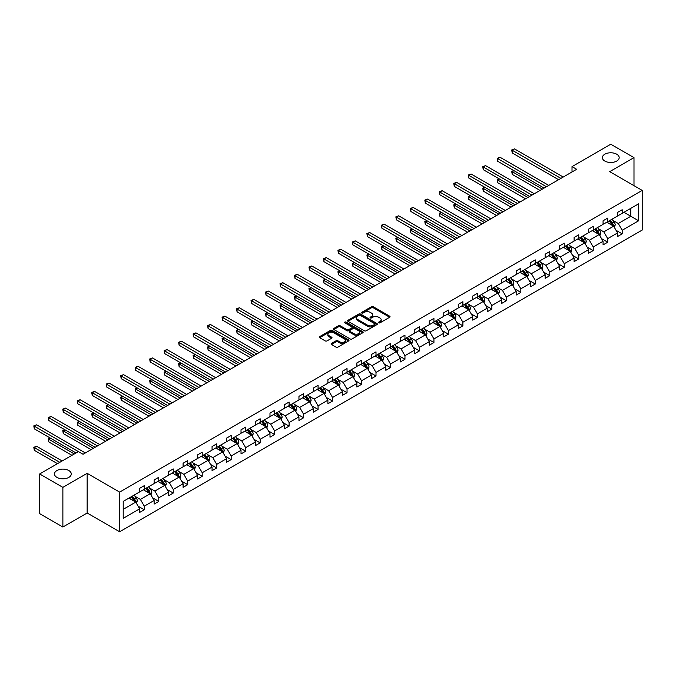 <?xml version="1.0" encoding="UTF-8"?>
<svg xmlns="http://www.w3.org/2000/svg" width="676" height="676" viewBox="0 0 676 676"><rect width="100%" height="100%" fill="white"/><g stroke="black" fill="none" stroke-linecap="round" stroke-linejoin="round"><path stroke-width="1.01" d="M68.817 470.53A8.399 4.85 0 0 0 59.657 469.482A8.399 4.85 0 0 0 54.477 473.96A8.399 4.85 0 0 0 56.936 477.391A8.399 4.85 0 0 0 66.087 478.439A8.399 4.85 0 0 0 71.276 473.96A8.399 4.85 0 0 0 68.817 470.53M616.715 154.204A8.399 4.85 0 0 0 607.563 153.148A8.399 4.85 0 0 0 602.375 157.635A8.399 4.85 0 0 0 604.834 161.065A8.399 4.85 0 0 0 613.994 162.113A8.399 4.85 0 0 0 619.182 157.635A8.399 4.85 0 0 0 616.715 154.204M378.721 322.832A0.904 0.524 0 0 0 379.996 322.832L389.68 317.247A1.293 0.744 0 0 0 390.052 316.714A1.293 0.744 0 0 0 389.68 316.191L373.279 306.727A1.293 0.744 0 0 0 371.454 306.727L361.77 312.312A0.904 0.524 0 0 0 363.046 313.047L364.296 312.329A4.124 2.383 0 0 1 370.135 312.329L371.496 313.115A4.124 2.383 0 0 1 372.704 314.796A4.124 2.383 0 0 1 371.496 316.478L370.245 317.205A0.904 0.524 0 0 0 371.521 317.94L372.772 317.221A4.124 2.383 0 0 1 378.602 317.221L379.971 318.007A4.124 2.383 0 0 1 381.18 319.689A4.124 2.383 0 0 1 379.971 321.37L378.721 322.097A0.904 0.524 0 0 0 378.721 322.832L378.721 322.097M331.451 343.442A1.293 0.744 0 0 0 331.071 343.966A1.293 0.744 0 0 0 331.451 344.498L336.048 347.151A1.293 0.744 0 0 0 337.873 347.151L348.63 340.941A1.293 0.744 0 0 0 349.002 340.417A1.293 0.744 0 0 0 348.63 339.893L332.229 330.42A1.293 0.744 0 0 0 330.403 330.42L319.647 336.631A1.293 0.744 0 0 0 319.275 337.155A1.293 0.744 0 0 0 319.647 337.679L325.207 340.89A1.293 0.744 0 0 0 327.032 340.89L331.629 338.237A1.293 0.744 0 0 0 332.009 337.713A1.293 0.744 0 0 0 331.629 337.18L328.874 335.592A3.448 1.994 0 0 1 327.868 334.181A3.448 1.994 0 0 1 329.998 332.347A3.448 1.994 0 0 1 333.75 332.778L344.549 339.014A3.448 1.994 0 0 1 345.554 340.417A3.448 1.994 0 0 1 343.433 342.259A3.448 1.994 0 0 1 339.673 341.828L337.873 340.788A1.293 0.744 0 0 0 336.048 340.788L331.451 343.442L331.451 344.498L336.048 341.862L336.048 340.788M87.153 473.344L62.876 487.362L39.664 473.96L39.664 513.625L62.876 527.027L87.153 513.008L119.644 531.767L119.644 492.103L87.153 473.344L87.153 513.008M633.987 185.663L633.987 157.635L609.71 171.645L642.2 190.404L119.644 492.103M633.987 157.635L610.774 144.233L572.014 166.609L572.014 171.974M39.664 473.96L78.424 451.585L83.063 454.264L576.662 169.287L572.014 166.609M364.389 330.792A1.293 0.744 0 0 0 366.215 330.792L376.963 324.581A1.293 0.744 0 0 0 377.343 324.058A1.293 0.744 0 0 0 376.963 323.534L360.561 314.061A1.293 0.744 0 0 0 358.745 314.061L347.988 320.272A1.293 0.744 0 0 0 347.608 320.796A1.293 0.744 0 0 0 347.988 321.32L364.389 330.792M345.208 323.027A0.904 0.524 0 0 1 346.12 323.153L346.12 322.08L362.792 331.713A1.293 0.744 0 0 1 363.173 332.237A1.293 0.744 0 0 1 362.792 332.761L352.044 338.972A1.293 0.744 0 0 1 350.219 338.972L333.817 329.499L338.423 326.863L338.423 325.79L333.817 328.451A1.293 0.744 0 0 0 333.445 328.975A1.293 0.744 0 0 0 333.817 329.499L333.817 328.451M338.423 326.863A1.293 0.744 0 0 1 340.239 326.863L340.239 325.79A1.293 0.744 0 0 0 338.423 325.79M340.239 325.79L346.898 329.635A1.293 0.744 0 0 0 348.715 329.635L351.774 327.868A1.293 0.744 0 0 0 352.145 327.345A1.293 0.744 0 0 0 351.774 326.821L344.844 322.824A0.904 0.524 0 0 1 346.12 322.08M62.876 487.362L62.876 527.027M123.218 501.406L139.645 491.917L139.645 488.325L144.292 485.647L144.292 489.238L154.128 483.551L154.128 479.96L158.775 477.281L158.775 480.873L168.611 475.194L168.611 471.603L173.25 468.924L173.25 472.516L183.095 466.829L183.095 463.246L187.734 460.559L187.734 464.15L197.578 458.472L197.578 454.88L202.217 452.202L202.217 455.793L212.061 450.115L212.061 446.523L216.7 443.836L216.7 447.428L226.536 441.749L226.536 438.158L231.184 435.479L231.184 439.07L241.019 433.392L241.019 429.801L245.667 427.114L245.667 430.705L255.503 425.027L255.503 421.435L260.142 418.757L260.142 422.348L269.986 416.67L269.986 413.078L274.625 410.4L274.625 413.982L284.469 408.304L284.469 404.713L289.108 402.034L289.108 405.625L298.953 399.947L298.953 396.356L303.592 393.677L303.592 397.268L313.436 391.581L313.436 387.99L318.075 385.312L318.075 388.903L327.911 383.224L327.911 379.633L332.558 376.954L332.558 380.546L342.394 374.859L342.394 371.268L347.041 368.589L347.041 372.18L356.877 366.502L356.877 362.911L361.516 360.232L361.516 363.823L371.361 358.136L371.361 354.545L376 351.866L376 355.458L385.844 349.779L385.844 346.188L390.483 343.509L390.483 347.101L400.327 341.414L400.327 337.823L404.966 335.144L404.966 338.735L414.802 333.057L414.802 329.465L419.45 326.787L419.45 330.378L429.285 324.691L429.285 321.1L433.933 318.421L433.933 322.013L443.769 316.334L443.769 312.743L448.408 310.064L448.408 313.656L458.252 307.969L458.252 304.377L462.891 301.699L462.891 305.29L472.735 299.612L472.735 296.02L477.374 293.342L477.374 296.933L487.219 291.246L487.219 287.663L491.858 284.976L491.858 288.567L501.693 282.889L501.693 279.298L506.341 276.619L506.341 280.21L516.177 274.532L516.177 270.941L520.824 268.254L520.824 271.845L530.66 266.167L530.66 262.575L535.299 259.897L535.299 263.488L545.143 257.81L545.143 254.218L549.782 251.531L549.782 255.122L559.627 249.444L559.627 245.853L564.266 243.174L564.266 246.765L574.11 241.087L574.11 237.496L578.749 234.817L578.749 238.4L588.585 232.721L588.585 229.13L593.232 226.452L593.232 230.043L603.068 224.364L603.068 220.773L607.716 218.095L607.716 221.686L617.551 215.999L617.551 212.408L622.19 209.729L622.19 213.32L638.626 203.831L638.626 220.773L622.19 230.254L622.19 233.845L617.551 236.532L617.551 232.941L607.716 238.62L607.716 242.211L603.068 244.889L603.068 241.298L593.232 246.977L593.232 250.568L588.585 253.246L588.585 249.655L578.749 255.342L578.749 258.933L574.11 261.612L574.11 258.021L564.266 263.699L564.266 267.29L559.627 269.969L559.627 266.378L549.782 272.065L549.782 275.656L545.143 278.335L545.143 274.743L535.299 280.422L535.299 284.013L530.66 286.692L530.66 283.1L520.824 288.787L520.824 292.378L516.177 295.057L516.177 291.466L506.341 297.144L506.341 300.735L501.693 303.414L501.693 299.823L491.858 305.51L491.858 309.101L487.219 311.78L487.219 308.188L477.374 313.867L477.374 317.458L472.735 320.137L472.735 316.545L462.891 322.232L462.891 325.824L458.252 328.502L458.252 324.911L448.408 330.589L448.408 334.181L443.769 336.859L443.769 333.268L433.933 338.955L433.933 342.546L429.285 345.225L429.285 341.634L419.45 347.312L419.45 350.903L414.802 353.582L414.802 349.991L404.966 355.677L404.966 359.269L400.327 361.947L400.327 358.356L390.483 364.034L390.483 367.626L385.844 370.304L385.844 366.713L376 372.4L376 375.983L371.361 378.67L371.361 375.079L361.516 380.757L361.516 384.348L356.877 387.027L356.877 383.436L347.041 389.114L347.041 392.705L342.394 395.392L342.394 391.801L332.558 397.48L332.558 401.071L327.911 403.749L327.911 400.158L318.075 405.837L318.075 409.428L313.436 412.115L313.436 408.524L303.592 414.202L303.592 417.793L298.953 420.472L298.953 416.881L289.108 422.559L289.108 426.15L284.469 428.829L284.469 425.246L274.625 430.925L274.625 434.516L269.986 437.195L269.986 433.603L260.142 439.282L260.142 442.873L255.503 445.552L255.503 441.96L245.667 447.647L245.667 451.238L241.019 453.917L241.019 450.326L231.184 456.004L231.184 459.595L226.536 462.274L226.536 458.683L216.7 464.37L216.7 467.961L212.061 470.64L212.061 467.048L202.217 472.727L202.217 476.318L197.578 478.997L197.578 475.405L187.734 481.092L187.734 484.684L183.095 487.362L183.095 483.771L173.25 489.449L173.25 493.041L168.611 495.719L168.611 492.128L158.775 497.815L158.775 501.406L154.128 504.085L154.128 500.493L144.292 506.172L144.292 509.763L139.645 512.442L139.645 508.851L123.218 518.34L123.218 501.406M119.644 531.767L642.2 230.068L642.2 190.404M143.363 489.77L150.233 493.742L140.388 499.42L135.014 496.319M140.388 499.42L144.292 506.172M150.233 493.742L154.128 500.493M139.645 491.055L140.388 491.486L144.292 489.238M157.846 481.413L164.716 485.376L154.872 491.055L149.497 487.954M154.872 491.055L158.775 497.815M164.716 485.376L168.611 492.128M154.128 482.698L154.872 483.129L158.775 480.873M172.329 473.048L179.199 477.019L169.355 482.698L163.981 479.597M169.355 482.698L173.25 489.449M179.199 477.019L183.095 483.771M168.611 474.332L169.355 474.763L173.25 472.516M186.804 464.691L193.674 468.654L183.838 474.341L178.464 471.231M183.838 474.341L187.734 481.092M193.674 468.654L197.578 475.405M183.095 465.975L183.838 466.406L187.734 464.15M201.287 456.325L208.157 460.297L198.321 465.975L192.947 462.874M198.321 465.975L202.217 472.727M208.157 460.297L212.061 467.048M197.578 457.618L198.321 458.041L202.217 455.793M215.771 447.968L222.641 451.931L212.805 457.618L207.431 454.509M212.805 457.618L216.7 464.37M222.641 451.931L226.536 458.683M212.061 449.253L212.805 449.684L216.7 447.428M230.254 439.603L237.124 443.574L227.28 449.253L221.905 446.152M227.28 449.253L231.184 456.004M237.124 443.574L241.019 450.326M226.536 440.896L227.28 441.318L231.184 439.07M244.737 431.246L251.607 435.209L241.763 440.896L236.389 437.786M241.763 440.896L245.667 447.647M251.607 435.209L255.503 441.96M241.019 432.53L241.763 432.961L245.667 430.705M259.221 422.88L266.09 426.852L256.246 432.53L250.872 429.429M256.246 432.53L260.142 439.282M266.09 426.852L269.986 433.603M255.503 424.173L256.246 424.596L260.142 422.348M273.695 414.523L280.565 418.486L270.73 424.173L265.355 421.072M270.73 424.173L274.625 430.925M280.565 418.486L284.469 425.246M269.986 415.808L270.73 416.239L274.625 413.982M288.179 406.158L295.049 410.129L285.213 415.808L279.839 412.706M285.213 415.808L289.108 422.559M295.049 410.129L298.953 416.881M284.469 407.451L285.213 407.873L289.108 405.625M302.662 397.801L309.532 401.764L299.696 407.451L294.322 404.349M299.696 407.451L303.592 414.202M309.532 401.764L313.436 408.524M298.953 399.085L299.696 399.516L303.592 397.268M317.145 389.444L324.015 393.407L314.171 399.085L308.805 395.984M314.171 399.085L318.075 405.837M324.015 393.407L327.911 400.158M313.436 390.728L314.171 391.15L318.075 388.903M331.629 381.078L338.499 385.041L328.654 390.728L323.28 387.627M328.654 390.728L332.558 397.48M338.499 385.041L342.394 391.801M327.911 382.363L328.654 382.793L332.558 380.546M346.112 372.721L352.982 376.684L343.138 382.363L337.763 379.261M343.138 382.363L347.041 389.114M352.982 376.684L356.877 383.436M342.394 374.005L343.138 374.436L347.041 372.18M360.587 364.356L367.457 368.319L357.621 374.005L352.247 370.904M357.621 374.005L361.516 380.757M367.457 368.319L371.361 375.079M356.877 365.64L357.621 366.071L361.516 363.823M375.07 355.998L381.94 359.962L372.104 365.64L366.73 362.539M372.104 365.64L376 372.4M381.94 359.962L385.844 366.713M371.361 357.283L372.104 357.714L376 355.458M389.553 347.633L396.423 351.596L386.587 357.283L381.213 354.182M386.587 357.283L390.483 364.034M396.423 351.596L400.327 358.356M385.844 348.917L386.587 349.348L390.483 347.101M404.037 339.276L410.907 343.239L401.062 348.917L395.697 345.816M401.062 348.917L404.966 355.677M410.907 343.239L414.802 349.991M400.327 340.56L401.062 340.991L404.966 338.735M418.52 330.91L425.39 334.882L415.546 340.56L410.171 337.459M415.546 340.56L419.45 347.312M425.39 334.882L429.285 341.634M414.802 332.195L415.546 332.626L419.45 330.378M433.003 322.553L439.873 326.516L430.029 332.195L424.655 329.094M430.029 332.195L433.933 338.955M439.873 326.516L443.769 333.268M429.285 323.838L430.029 324.269L433.933 322.013M447.487 314.188L454.357 318.159L444.512 323.838L439.138 320.737M444.512 323.838L448.408 330.589M454.357 318.159L458.252 324.911M443.769 315.472L444.512 315.903L448.408 313.656M461.962 305.831L468.831 309.794L458.996 315.472L453.621 312.371M458.996 315.472L462.891 322.232M468.831 309.794L472.735 316.545M458.252 307.115L458.996 307.546L462.891 305.29M476.445 297.465L483.315 301.437L473.479 307.115L468.105 304.014M473.479 307.115L477.374 313.867M483.315 301.437L487.219 308.188M472.735 298.75L473.479 299.181L477.374 296.933M490.928 289.108L497.798 293.071L487.954 298.75L482.588 295.649M487.954 298.75L491.858 305.51M497.798 293.071L501.693 299.823M487.219 290.393L487.954 290.824L491.858 288.567M505.411 280.743L512.281 284.714L502.437 290.393L497.063 287.292M502.437 290.393L506.341 297.144M512.281 284.714L516.177 291.466M501.693 282.036L502.437 282.458L506.341 280.21M519.895 272.386L526.765 276.349L516.92 282.036L511.546 278.926M516.92 282.036L520.824 288.787M526.765 276.349L530.66 283.1M516.177 273.67L516.92 274.101L520.824 271.845M534.378 264.02L541.248 267.992L531.404 273.67L526.029 270.569M531.404 273.67L535.299 280.422M541.248 267.992L545.143 274.743M530.66 265.313L531.404 265.736L535.299 263.488M548.853 255.663L555.723 259.626L545.887 265.313L540.513 262.204M545.887 265.313L549.782 272.065M555.723 259.626L559.627 266.378M545.143 256.948L545.887 257.379L549.782 255.122M563.336 247.298L570.206 251.269L560.37 256.948L554.996 253.846M560.37 256.948L564.266 263.699M570.206 251.269L574.11 258.021M559.627 248.591L560.37 249.013L564.266 246.765M577.819 238.941L584.689 242.904L574.853 248.591L569.479 245.489M574.853 248.591L578.749 255.342M584.689 242.904L588.585 249.655M574.11 240.225L574.853 240.656L578.749 238.4M592.303 230.575L599.173 234.547L589.328 240.225L583.963 237.124M589.328 240.225L593.232 246.977M599.173 234.547L603.068 241.298M588.585 231.868L589.328 232.29L593.232 230.043M606.786 222.218L613.656 226.181L603.812 231.868L598.437 228.767M603.812 231.868L607.716 238.62M613.656 226.181L617.551 232.941M603.068 223.502L603.812 223.933L607.716 221.686M623.956 212.306L630.826 216.269L618.295 223.502L612.921 220.401M618.295 223.502L622.19 230.254M638.626 220.773L630.826 216.269L630.826 208.335L638.626 203.831M617.551 215.145L618.295 215.568L622.19 213.32M123.218 509.332L135.749 502.099L128.879 498.136M135.749 502.099L139.645 508.851M616.022 230.288L622.19 233.845M601.539 238.645L607.716 242.211M587.055 247.01L593.232 250.568M572.572 255.367L578.749 258.933M558.097 263.725L564.266 267.29M543.614 272.09L549.782 275.656M529.131 280.447L535.299 284.013M514.647 288.813L520.824 292.378M500.164 297.17L506.341 300.735M485.681 305.535L491.858 309.101M471.206 313.892L477.374 317.458M456.722 322.258L462.891 325.824M442.239 330.615L448.408 334.181M427.756 338.98L433.933 342.546M413.273 347.337L419.45 350.903M398.789 355.703L404.966 359.269M384.306 364.06L390.483 367.626M369.831 372.425L376 375.983M355.348 380.782L361.516 384.348M340.865 389.148L347.041 392.705M326.381 397.505L332.558 401.071M311.898 405.87L318.075 409.428M297.415 414.227L303.592 417.793M282.94 422.593L289.108 426.15M268.457 430.95L274.625 434.516M253.973 439.315L260.142 442.873M239.49 447.673L245.667 451.238M225.007 456.03L231.184 459.595M210.523 464.395L216.7 467.961M196.048 472.752L202.217 476.318M181.565 481.118L187.734 484.684M167.082 489.475L173.25 493.041M152.599 497.84L158.775 501.406M138.115 506.197L144.292 509.763M379.084 322.959L379.971 322.444A4.124 2.383 0 0 0 381.18 320.762L381.18 319.689M372.704 314.796L372.704 315.869A4.124 2.383 0 0 1 371.496 317.551L370.609 318.066M389.68 316.191L389.68 317.247L373.279 307.791A1.293 0.744 0 0 0 371.454 307.791L362.133 313.174M376.946 324.59L360.561 315.134A1.293 0.744 0 0 0 358.745 315.134L348.005 321.328M374.69 324.429A0.904 0.524 0 0 0 374.69 323.686L360.291 315.379A0.904 0.524 0 0 0 359.015 315.379L357.697 316.14A4.124 2.383 0 0 0 356.489 317.821A4.124 2.383 0 0 0 357.697 319.503L367.533 325.19A4.124 2.383 0 0 0 373.363 325.19L374.69 324.429L374.69 325.494A0.904 0.524 0 0 0 374.952 325.131L374.952 324.058M356.489 317.821L356.489 318.895A4.124 2.383 0 0 0 357.697 320.576L357.697 319.503M374.69 325.494L373.363 326.263A4.124 2.383 0 0 1 367.533 326.263L357.697 320.576M340.239 326.863L346.898 330.708A1.293 0.744 0 0 0 348.715 330.708L351.774 328.942A1.293 0.744 0 0 0 352.145 328.418L352.145 327.345M346.12 323.153L362.775 332.778M353.801 333.623A3.448 1.994 0 0 0 357.553 334.054A3.448 1.994 0 0 0 359.683 332.212A3.448 1.994 0 0 0 358.669 330.801L354.866 328.604A1.293 0.744 0 0 0 353.049 328.604L349.991 330.37A1.293 0.744 0 0 0 349.619 330.894A1.293 0.744 0 0 0 349.991 331.426L353.801 333.623L353.801 334.688A3.448 1.994 0 0 0 357.553 335.119A3.448 1.994 0 0 0 359.683 333.285L359.683 332.212M349.619 330.894L349.619 331.967A1.293 0.744 0 0 0 349.991 332.491L349.991 331.426M353.801 334.688L349.991 332.491M345.554 340.417L345.554 341.49A3.448 1.994 0 0 1 343.433 343.332A3.448 1.994 0 0 1 339.673 342.901L337.873 341.862A1.293 0.744 0 0 0 336.048 341.862M327.868 334.181L327.868 335.254A3.448 1.994 0 0 0 328.874 336.665L328.874 335.592M331.629 337.18L331.629 338.237L328.874 336.665M348.613 340.957L332.229 331.493A1.293 0.744 0 0 0 330.403 331.493L319.663 337.696M614.357 227.406L615.211 224.939A3.481 2.011 -120 0 0 614.104 221.981L612.017 219.193M608.282 223.08L607.378 221.872M513.98 170.673L512.214 171.696L512.214 174.374L540.039 190.438M613.14 225.885L613.335 225.091A3.481 2.011 -120 0 0 612.338 222.995L610.251 220.215M609.38 220.714L611.679 223.781A1.774 1.022 60 0 1 612 224.314L613.335 225.091M609.144 220.858L611.222 223.638A3.481 2.011 60 0 1 612.093 225.285M512.214 174.374L511.707 171.4L542.355 189.094M511.707 171.4L513.777 170.555M560.928 178.379L512.214 150.249L514.537 148.914L563.243 177.036M558.604 179.715L512.214 152.937L512.214 150.249L511.707 149.962L514.537 148.914M512.214 152.937L511.707 149.962M599.874 235.763L600.727 233.305A3.481 2.011 -120 0 0 599.62 230.339L597.533 227.559M593.798 231.445L592.894 230.237M499.496 179.039L497.73 180.053L497.73 182.731L525.556 198.795M598.657 234.251L598.851 233.448A3.481 2.011 -120 0 0 597.854 231.361L595.776 228.572M594.905 229.08L597.195 232.138A1.774 1.022 60 0 1 597.516 232.679L598.851 233.448M594.66 229.215L596.739 232.003A3.481 2.011 60 0 1 597.609 233.642M497.73 182.731L497.223 179.757L527.88 197.46M497.223 179.757L499.294 178.92M585.399 244.129L586.253 241.662A3.481 2.011 -120 0 0 585.137 238.704L583.058 235.916M579.315 239.803L578.411 238.594M485.013 187.396L483.247 188.418L483.247 191.097L511.073 207.16M584.174 242.608L584.368 241.814A3.481 2.011 -120 0 0 583.371 239.718L581.292 236.938M580.422 237.437L582.712 240.504A1.774 1.022 60 0 1 583.033 241.036L584.368 241.814M580.177 237.58L582.264 240.36A3.481 2.011 60 0 1 583.126 242.008M483.247 191.097L482.74 188.122L513.397 205.817M482.74 188.122L484.81 187.277M546.445 186.737L497.73 158.615L500.054 157.271L548.76 185.393M544.121 188.08L497.73 161.294L497.73 158.615L497.223 158.319L500.054 157.271M497.73 161.294L497.223 158.319M531.961 195.094L483.247 166.972L485.571 165.637L534.285 193.758M529.638 196.437L483.247 169.659L483.247 166.972L482.74 166.685L485.571 165.637M483.247 169.659L482.74 166.685M570.916 252.486L571.769 250.027A3.481 2.011 -120 0 0 570.654 247.061L568.575 244.281M564.832 248.168L563.928 246.96M470.53 195.761L468.772 196.775L468.772 199.454L496.59 215.517M569.691 250.973L569.885 250.171A3.481 2.011 -120 0 0 568.896 248.084L566.809 245.295M565.939 245.802L568.229 248.861A1.774 1.022 60 0 1 568.55 249.402L569.885 250.171M565.694 245.937L567.781 248.726A3.481 2.011 60 0 1 568.643 250.365M468.772 199.454L468.257 196.479L498.913 214.182M468.257 196.479L470.327 195.643M517.478 203.459L468.772 175.338L471.087 173.994L519.802 202.116M515.154 204.803L468.772 178.016L468.772 175.338L468.257 175.042L471.087 173.994M468.772 178.016L468.257 175.042M556.433 260.851L557.286 258.384A3.481 2.011 -120 0 0 556.179 255.418L554.092 252.638M550.357 256.525L549.453 255.317M456.055 204.118L454.289 205.141L454.289 207.819L482.106 223.883M555.216 259.33L555.41 258.536A3.481 2.011 -120 0 0 554.413 256.441L552.326 253.661M551.455 254.159L553.745 257.226A1.774 1.022 60 0 1 554.075 257.759L555.41 258.536M551.21 254.303L553.298 257.083A3.481 2.011 60 0 1 554.168 258.731M454.289 207.819L453.773 204.845L484.43 222.539M453.773 204.845L455.844 204M502.995 211.816L454.289 183.695L456.604 182.359L505.318 210.481M500.679 213.16L454.289 186.382L454.289 183.695L453.773 183.399L456.604 182.359M454.289 186.382L453.773 183.399M541.949 269.209L542.803 266.75A3.481 2.011 -120 0 0 541.696 263.784L539.609 261.004M535.874 264.891L534.97 263.682M441.572 212.475L439.806 213.498L439.806 216.176L467.623 232.24M540.732 267.696L540.927 266.893A3.481 2.011 -120 0 0 539.93 264.798L537.842 262.018M536.972 262.525L539.271 265.584A1.774 1.022 60 0 1 539.592 266.124L540.927 266.893M536.727 262.66L538.814 265.448A3.481 2.011 60 0 1 539.685 267.088M439.806 216.176L439.299 213.202L469.947 230.896M439.299 213.202L441.369 212.365M488.511 220.182L439.806 192.06L442.129 190.716L490.835 218.838M486.196 221.517L439.806 194.739L439.806 192.06L439.299 191.764L442.129 190.716M439.806 194.739L439.299 191.764M527.466 277.574L528.319 275.107A3.481 2.011 -120 0 0 527.212 272.141L525.125 269.361M521.39 273.248L520.486 272.039M427.088 220.841L425.322 221.855L425.322 224.542L453.148 240.605M526.249 276.053L526.443 275.259A3.481 2.011 -120 0 0 525.446 273.163L523.359 270.383M522.489 270.882L524.787 273.949A1.774 1.022 60 0 1 525.108 274.481L526.443 275.259M522.252 271.025L524.331 273.805A3.481 2.011 60 0 1 525.201 275.445M425.322 224.542L424.815 221.567L455.463 239.262M424.815 221.567L426.886 220.722M474.037 228.539L425.322 200.417L427.646 199.082L476.352 227.204M471.713 229.882L425.322 203.096L425.322 200.417L424.815 200.121L427.646 199.082M425.322 203.096L424.815 200.121M512.983 285.931L513.836 283.464A3.481 2.011 -120 0 0 512.729 280.506L510.642 277.726M506.907 281.613L506.003 280.405M412.605 229.198L410.839 230.22L410.839 232.899L438.665 248.962M511.766 284.419L511.96 283.616A3.481 2.011 -120 0 0 510.963 281.52L508.884 278.74M508.006 279.247L510.304 282.306A1.774 1.022 60 0 1 510.625 282.847L511.96 283.616M507.769 279.382L509.848 282.171A3.481 2.011 60 0 1 510.718 283.81M410.839 232.899L410.332 229.925L440.98 247.619M410.332 229.925L412.402 229.08M459.553 236.904L410.839 208.783L413.163 207.439L461.869 235.561M457.23 238.239L410.839 211.461L410.839 208.783L410.332 208.487L413.163 207.439M410.839 211.461L410.332 208.487M498.508 294.297L499.361 291.829A3.481 2.011 -120 0 0 498.246 288.863L496.167 286.083M492.424 289.97L491.52 288.762M398.122 237.563L396.356 238.577L396.356 241.264L424.182 257.319M497.282 292.776L497.477 291.981A3.481 2.011 -120 0 0 496.48 289.886L494.401 287.106M493.531 287.604L495.821 290.672A1.774 1.022 60 0 1 496.142 291.204L497.477 291.981M493.286 287.748L495.373 290.528A3.481 2.011 60 0 1 496.235 292.167M396.356 241.264L395.849 238.29L426.505 255.984M395.849 238.29L397.919 237.445M445.07 245.261L396.356 217.14L398.679 215.805L447.394 243.926M442.746 246.605L396.356 219.818L396.356 217.14L395.849 216.844L398.679 215.805M396.356 219.818L395.849 216.844M484.024 302.654L484.878 300.186A3.481 2.011 -120 0 0 483.762 297.229L481.684 294.449M477.94 298.336L477.036 297.127M383.638 245.92L381.881 246.943L381.881 249.621L409.698 265.685M482.799 301.141L482.994 300.338A3.481 2.011 -120 0 0 482.005 298.243L479.918 295.463M479.047 295.97L481.337 299.029A1.774 1.022 60 0 1 481.658 299.569L482.994 300.338M478.802 296.105L480.889 298.885A3.481 2.011 60 0 1 481.751 300.533M381.881 249.621L381.365 246.647L412.022 264.341M381.365 246.647L383.436 245.802M430.587 253.627L381.881 225.505L384.196 224.162L432.91 252.283M428.263 254.962L381.881 228.184L381.881 225.505L381.365 225.209L384.196 224.162M381.881 228.184L381.365 225.209M469.541 311.019L470.395 308.552A3.481 2.011 -120 0 0 469.279 305.586L467.2 302.806M463.457 306.693L462.561 305.484M369.164 254.286L367.398 255.3L367.398 257.987L395.215 274.042M468.324 309.498L468.519 308.695A3.481 2.011 -120 0 0 467.522 306.608L465.434 303.828M464.564 304.327L466.854 307.394A1.774 1.022 60 0 1 467.184 307.926L468.519 308.695M464.319 304.47L466.406 307.25A3.481 2.011 60 0 1 467.268 308.89M367.398 257.987L366.882 255.013L397.539 272.707M366.882 255.013L368.952 254.168M416.103 261.984L367.398 233.862L369.713 232.527L418.427 260.649M413.788 263.327L367.398 236.541L367.398 233.862L366.882 233.566L369.713 232.527M367.398 236.541L366.882 233.566M455.058 319.376L455.911 316.909A3.481 2.011 -120 0 0 454.804 313.951L452.717 311.171M448.982 315.05L448.078 313.85M354.68 262.643L352.914 263.665L352.914 266.344L380.732 282.407M453.841 317.855L454.035 317.061A3.481 2.011 -120 0 0 453.038 314.965L450.951 312.185M450.081 312.692L452.379 315.751A1.774 1.022 60 0 1 452.7 316.292L454.035 317.061M449.836 312.827L451.923 315.608A3.481 2.011 60 0 1 452.793 317.255M352.914 266.344L352.407 263.37L383.055 281.064M352.407 263.37L354.477 262.525M401.62 270.349L352.914 242.228L355.238 240.884L403.944 269.006M399.305 271.684L352.914 244.906L352.914 242.228L352.407 241.932L355.238 240.884M352.914 244.906L352.407 241.932M440.575 327.742L441.428 325.274A3.481 2.011 -120 0 0 440.321 322.308L438.234 319.528M434.499 323.415L433.595 322.207M340.197 271.008L338.431 272.022L338.431 274.701L366.257 290.764M439.358 326.221L439.552 325.418A3.481 2.011 -120 0 0 438.555 323.331L436.468 320.551M435.597 321.049L437.896 324.108A1.774 1.022 60 0 1 438.217 324.649L439.552 325.418M435.361 321.193L437.44 323.973A3.481 2.011 60 0 1 438.31 325.612M338.431 274.701L337.924 271.727L368.572 289.429M337.924 271.727L339.994 270.89M387.145 278.706L338.431 250.585L340.755 249.25L389.46 277.371M384.821 280.05L338.431 253.263L338.431 250.585L337.924 250.289L340.755 249.25M338.431 253.263L337.924 250.289M426.091 336.099L426.945 333.631A3.481 2.011 -120 0 0 425.838 330.674L423.751 327.894M420.016 331.772L419.112 330.572M325.714 279.365L323.948 280.388L323.948 283.067L351.774 299.13M424.874 334.578L425.069 333.783A3.481 2.011 -120 0 0 424.072 331.688L421.993 328.908M421.114 329.415L423.413 332.474A1.774 1.022 60 0 1 423.734 333.014L425.069 333.783M420.878 329.55L422.956 332.33A3.481 2.011 60 0 1 423.827 333.978M323.948 283.067L323.441 280.092L354.089 297.786M323.441 280.092L325.511 279.247M372.662 287.072L323.948 258.95L326.271 257.607L374.977 285.728M370.338 288.407L323.948 261.629L323.948 258.95L323.441 258.654L326.271 257.607M323.948 261.629L323.441 258.654M411.608 344.464L412.461 341.997A3.481 2.011 -120 0 0 411.354 339.031L409.267 336.251M405.532 340.138L404.628 338.93M311.23 287.731L309.464 288.745L309.464 291.424L337.29 307.487M410.391 342.943L410.585 342.14A3.481 2.011 -120 0 0 409.588 340.053L407.51 337.273M406.639 337.772L408.929 340.831A1.774 1.022 60 0 1 409.25 341.372L410.585 342.14M406.394 337.915L408.481 340.696A3.481 2.011 60 0 1 409.343 342.335M309.464 291.424L308.957 288.449L339.614 306.152M308.957 288.449L311.028 287.613M358.179 295.429L309.464 267.307L311.788 265.972L360.494 294.094M355.855 296.772L309.464 269.986L309.464 267.307L308.957 267.012L311.788 265.972M309.464 269.986L308.957 267.012M397.133 352.821L397.987 350.354A3.481 2.011 -120 0 0 396.871 347.396L394.792 344.608M391.049 348.495L390.145 347.295M296.747 296.088L294.99 297.11L294.99 299.789L322.807 315.853M395.908 351.3L396.102 350.506A3.481 2.011 -120 0 0 395.114 348.41L393.026 345.63M392.156 346.137L394.446 349.196A1.774 1.022 60 0 1 394.767 349.737L396.102 350.506M391.911 346.273L393.998 349.053A3.481 2.011 60 0 1 394.86 350.7M294.99 299.789L294.474 296.815L325.131 314.509M294.474 296.815L296.544 295.97M343.695 303.794L294.99 275.673L297.305 274.329L346.019 302.451M341.372 305.13L294.99 278.351L294.99 275.673L294.474 275.377L297.305 274.329M294.99 278.351L294.474 275.377M382.65 361.187L383.503 358.719A3.481 2.011 -120 0 0 382.388 355.753L380.309 352.973M376.566 356.86L375.662 355.652M282.264 304.454L280.506 305.467L280.506 308.146L308.324 324.21M381.433 359.666L381.627 358.863A3.481 2.011 -120 0 0 380.63 356.776L378.543 353.987M377.673 354.494L379.963 357.553A1.774 1.022 60 0 1 380.284 358.094L381.627 358.863M377.428 354.638L379.515 357.418A3.481 2.011 60 0 1 380.377 359.057M280.506 308.146L279.991 305.172L310.647 322.875M279.991 305.172L282.061 304.335M329.212 312.151L280.506 284.03L282.821 282.695L331.536 310.816M326.888 313.495L280.506 286.709L280.506 284.03L279.991 283.734L282.821 282.695M280.506 286.709L279.991 283.734M368.166 369.544L369.02 367.076A3.481 2.011 -120 0 0 367.913 364.119L365.826 361.33M362.091 365.217L361.187 364.018M267.789 312.811L266.023 313.833L266.023 316.512L293.84 332.575M366.95 368.023L367.144 367.229A3.481 2.011 -120 0 0 366.147 365.133L364.06 362.353M363.189 362.851L365.488 365.919A1.774 1.022 60 0 1 365.809 366.46L367.144 367.229M362.944 362.995L365.032 365.775A3.481 2.011 60 0 1 365.902 367.423M266.023 316.512L265.507 313.537L296.164 331.232M265.507 313.537L267.578 312.692M314.729 320.517L266.023 292.395L268.347 291.052L317.052 319.173M312.413 321.852L266.023 295.074L266.023 292.395L265.507 292.1L268.347 291.052M266.023 295.074L265.507 292.1M353.683 377.909L354.537 375.442A3.481 2.011 -120 0 0 353.43 372.476L351.343 369.696M347.608 373.583L346.704 372.375M253.306 321.176L251.54 322.19L251.54 324.869L279.365 340.932M352.466 376.388L352.661 375.586A3.481 2.011 -120 0 0 351.664 373.498L349.576 370.71M348.706 371.217L351.005 374.276A1.774 1.022 60 0 1 351.326 374.817L352.661 375.586M348.47 371.361L350.548 374.141A3.481 2.011 60 0 1 351.419 375.78M251.54 324.869L251.033 321.894L281.681 339.597M251.033 321.894L253.103 321.058M300.245 328.874L251.54 300.752L253.863 299.409L302.569 327.539M297.93 330.218L251.54 303.431L251.54 300.752L251.033 300.457L253.863 299.409M251.54 303.431L251.033 300.457M339.2 386.266L340.053 383.799A3.481 2.011 -120 0 0 338.946 380.841L336.859 378.053M333.124 381.94L332.22 380.74M238.822 329.533L237.056 330.556L237.056 333.234L264.882 349.298M337.983 384.745L338.177 383.951A3.481 2.011 -120 0 0 337.18 381.855L335.102 379.075M334.223 379.574L336.521 382.641A1.774 1.022 60 0 1 336.842 383.182L338.177 383.951M333.986 379.718L336.065 382.498A3.481 2.011 60 0 1 336.935 384.145M237.056 333.234L236.549 330.26L267.197 347.954M236.549 330.26L238.62 329.415M285.771 337.24L237.056 309.118L239.38 307.774L288.086 335.896M283.447 338.575L237.056 311.797L237.056 309.118L236.549 308.822L239.38 307.774M237.056 311.797L236.549 308.822M324.717 394.623L325.57 392.165A3.481 2.011 -120 0 0 324.463 389.199L322.376 386.418M318.641 390.305L317.737 389.097M224.339 337.899L222.573 338.913L222.573 341.591L250.399 357.655M323.5 393.111L323.694 392.308A3.481 2.011 -120 0 0 322.697 390.221L320.618 387.433M319.748 387.94L322.038 390.998A1.774 1.022 60 0 1 322.359 391.539L323.694 392.308M319.503 388.075L321.582 390.863A3.481 2.011 60 0 1 322.452 392.502M222.573 341.591L222.066 338.617L252.723 356.32M222.066 338.617L224.136 337.78M271.287 345.597L222.573 317.475L224.897 316.131L273.603 344.253M268.964 346.94L222.573 320.154L222.573 317.475L222.066 317.179L224.897 316.131M222.573 320.154L222.066 317.179M310.242 402.989L311.095 400.522A3.481 2.011 -120 0 0 309.98 397.564L307.901 394.776M304.158 398.663L303.254 397.454M209.856 346.256L208.098 347.278L208.098 349.957L235.916 366.02M309.017 401.468L309.211 400.674A3.481 2.011 -120 0 0 308.214 398.578L306.135 395.798M305.265 396.297L307.555 399.364A1.774 1.022 60 0 1 307.876 399.896L309.211 400.674M305.02 396.44L307.107 399.22A3.481 2.011 60 0 1 307.969 400.868M208.098 349.957L207.583 346.982L238.239 364.677M207.583 346.982L209.653 346.137M256.804 353.962L208.098 325.832L210.413 324.497L259.128 352.618M254.48 355.297L208.098 328.519L208.098 325.832L207.583 325.545L210.413 324.497M208.098 328.519L207.583 325.545M295.758 411.346L296.612 408.887A3.481 2.011 -120 0 0 295.496 405.921L293.418 403.141M289.674 407.028L288.77 405.82M195.372 354.621L193.615 355.635L193.615 358.314L221.432 374.377M294.533 409.833L294.736 409.031A3.481 2.011 -120 0 0 293.739 406.944L291.652 404.155M290.781 404.662L293.071 407.721A1.774 1.022 60 0 1 293.392 408.262L294.736 409.031M290.536 404.797L292.623 407.586A3.481 2.011 60 0 1 293.485 409.225M193.615 358.314L193.099 355.339L223.756 373.042M193.099 355.339L195.17 354.503M242.321 362.319L193.615 334.197L195.93 332.854L244.644 360.976M239.997 363.663L193.615 336.876L193.615 334.197L193.099 333.902L195.93 332.854M193.615 336.876L193.099 333.902M281.275 419.712L282.129 417.244A3.481 2.011 -120 0 0 281.022 414.287L278.935 411.498M275.2 415.385L274.295 414.177M180.898 362.978L179.132 364.001L179.132 366.679L206.949 382.743M280.058 418.19L280.253 417.396A3.481 2.011 -120 0 0 279.256 415.301L277.168 412.521M276.298 413.019L278.588 416.086A1.774 1.022 60 0 1 278.918 416.619L280.253 417.396M276.053 413.163L278.14 415.943A3.481 2.011 60 0 1 279.011 417.591M179.132 366.679L178.616 363.705L209.273 381.399M178.616 363.705L180.686 362.86M227.837 370.676L179.132 342.555L181.447 341.219L230.161 369.341M225.522 372.02L179.132 345.242L179.132 342.555L178.616 342.267L181.447 341.219M179.132 345.242L178.616 342.267M266.792 428.069L267.645 425.61A3.481 2.011 -120 0 0 266.538 422.644L264.451 419.864M260.716 423.751L259.812 422.542M166.414 371.344L164.648 372.358L164.648 375.036L192.466 391.1M265.575 426.556L265.769 425.753A3.481 2.011 -120 0 0 264.772 423.666L262.685 420.878M261.815 421.385L264.113 424.443A1.774 1.022 60 0 1 264.434 424.984L265.769 425.753M261.57 421.52L263.657 424.308A3.481 2.011 60 0 1 264.527 425.948M164.648 375.036L164.141 372.062L194.789 389.765M164.141 372.062L166.211 371.225M213.354 379.042L164.648 350.92L166.972 349.576L215.678 377.698M211.039 380.385L164.648 353.599L164.648 350.92L164.141 350.624L166.972 349.576M164.648 353.599L164.141 350.624M252.309 436.434L253.162 433.967A3.481 2.011 -120 0 0 252.055 431.001L249.968 428.221M246.233 432.108L245.329 430.899M151.931 379.701L150.165 380.723L150.165 383.402L177.991 399.465M251.092 434.913L251.286 434.119A3.481 2.011 -120 0 0 250.289 432.023L248.202 429.243M247.331 429.742L249.63 432.809A1.774 1.022 60 0 1 249.951 433.341L251.286 434.119M247.095 429.885L249.174 432.665A3.481 2.011 60 0 1 250.044 434.313M150.165 383.402L149.658 380.427L180.306 398.122M149.658 380.427L151.728 379.582M198.879 387.399L150.165 359.277L152.489 357.942L201.194 386.064M196.555 388.742L150.165 361.964L150.165 359.277L149.658 358.99L152.489 357.942M150.165 361.964L149.658 358.99M237.825 444.791L238.679 442.332A3.481 2.011 -120 0 0 237.572 439.366L235.485 436.586M231.75 440.473L230.846 439.265M137.448 388.058L135.682 389.08L135.682 391.759L163.507 407.822M236.608 443.279L236.803 442.476A3.481 2.011 -120 0 0 235.806 440.38L233.727 437.6M232.848 438.107L235.147 441.166A1.774 1.022 60 0 1 235.468 441.707L236.803 442.476M232.612 438.242L234.69 441.031A3.481 2.011 60 0 1 235.561 442.67M135.682 391.759L135.175 388.784L165.823 406.487M135.175 388.784L137.245 387.948M184.396 395.764L135.682 367.643L138.005 366.299L186.711 394.421M182.072 397.099L135.682 370.321L135.682 367.643L135.175 367.347L138.005 366.299M135.682 370.321L135.175 367.347M223.35 453.157L224.204 450.689A3.481 2.011 -120 0 0 223.088 447.723L221.01 444.943M217.266 448.83L216.362 447.622M122.964 396.423L121.198 397.446L121.198 400.124L149.024 416.188M222.125 451.636L222.32 450.841A3.481 2.011 -120 0 0 221.322 448.746L219.244 445.966M218.373 446.464L220.663 449.532A1.774 1.022 60 0 1 220.984 450.064L222.32 450.841M218.128 446.608L220.215 449.388A3.481 2.011 60 0 1 221.077 451.027M121.198 400.124L120.691 397.15L151.348 414.844M120.691 397.15L122.762 396.305M169.913 404.121L121.198 376L123.522 374.665L172.236 402.786M167.589 405.465L121.198 378.678L121.198 376L120.691 375.704L123.522 374.665M121.198 378.678L120.691 375.704M208.867 461.514L209.721 459.055A3.481 2.011 -120 0 0 208.605 456.089L206.526 453.309M202.783 457.196L201.879 455.987M108.481 404.78L106.723 405.803L106.723 408.481L134.541 424.545M207.642 460.001L207.836 459.198A3.481 2.011 -120 0 0 206.848 457.103L204.76 454.323M203.89 454.83L206.18 457.889A1.774 1.022 60 0 1 206.501 458.429L207.836 459.198M203.645 454.965L205.732 457.753A3.481 2.011 60 0 1 206.594 459.393M106.723 408.481L106.208 405.507L136.865 423.201M106.208 405.507L108.278 404.67M155.429 412.487L106.723 384.365L109.039 383.022L157.753 411.143M153.106 413.822L106.723 387.044L106.723 384.365L106.208 384.069L109.039 383.022M106.723 387.044L106.208 384.069M194.384 469.879L195.237 467.412A3.481 2.011 -120 0 0 194.122 464.446L192.043 461.666M188.3 465.553L187.404 464.344M94.006 413.146L92.24 414.16L92.24 416.847L120.058 432.91M193.167 468.358L193.361 467.564A3.481 2.011 -120 0 0 192.364 465.468L190.277 462.688M189.407 463.187L191.697 466.254A1.774 1.022 60 0 1 192.026 466.786L193.361 467.564M189.162 463.33L191.249 466.11A3.481 2.011 60 0 1 192.119 467.75M92.24 416.847L91.725 413.873L122.381 431.567M91.725 413.873L93.795 413.028M140.946 420.844L92.24 392.722L94.555 391.387L143.27 419.509M138.631 422.187L92.24 395.401L92.24 392.722L91.725 392.426L94.555 391.387M92.24 395.401L91.725 392.426M179.9 478.236L180.754 475.769A3.481 2.011 -120 0 0 179.647 472.811L177.56 470.031M173.825 473.918L172.921 472.71M79.523 421.503L77.757 422.525L77.757 425.204L105.574 441.267M178.684 476.724L178.878 475.921A3.481 2.011 -120 0 0 177.881 473.825L175.794 471.045M174.923 471.552L177.222 474.611A1.774 1.022 60 0 1 177.543 475.152L178.878 475.921M174.678 471.687L176.766 474.476A3.481 2.011 60 0 1 177.636 476.115M77.757 425.204L77.25 422.23L107.898 439.924M77.25 422.23L79.32 421.385M126.463 429.209L77.757 401.088L80.081 399.744L128.786 427.866M124.147 430.544L77.757 403.766L77.757 401.088L77.25 400.792L80.081 399.744M77.757 403.766L77.25 400.792M165.417 486.602L166.271 484.134A3.481 2.011 -120 0 0 165.164 481.168L163.077 478.388M159.342 482.275L158.438 481.067M65.04 429.868L63.274 430.882L63.274 433.57L91.099 449.625M164.2 485.081L164.395 484.286A3.481 2.011 -120 0 0 163.398 482.191L161.31 479.411M160.44 479.909L162.739 482.977A1.774 1.022 60 0 1 163.06 483.509L164.395 484.286M160.204 480.053L162.282 482.833A3.481 2.011 60 0 1 163.153 484.472M63.274 433.57L62.767 430.595L93.415 448.289M62.767 430.595L64.837 429.75M111.988 437.566L63.274 409.445L65.597 408.11L114.303 436.231M109.664 438.91L63.274 412.123L63.274 409.445L62.767 409.149L65.597 408.11M63.274 412.123L62.767 409.149M150.934 494.959L151.787 492.491A3.481 2.011 -120 0 0 150.68 489.534L148.593 486.754M144.858 490.632L143.954 489.432M50.556 438.225L48.79 439.248L48.79 441.927L71.969 455.311M149.717 493.446L149.911 492.643A3.481 2.011 -120 0 0 148.914 490.548L146.836 487.768M145.957 488.275L148.255 491.334A1.774 1.022 60 0 1 148.576 491.875L149.911 492.643M145.72 488.41L147.799 491.19A3.481 2.011 60 0 1 148.669 492.838M48.79 441.927L48.283 438.952L74.292 453.968M48.283 438.952L50.354 438.107M97.505 445.932L48.79 417.81L51.114 416.467L99.82 444.588M95.181 447.267L48.79 420.489L48.79 417.81L48.283 417.514L51.114 416.467M48.79 420.489L48.283 417.514M136.451 503.324L137.312 500.857A3.481 2.011 -120 0 0 136.197 497.891L134.11 495.111M130.375 498.998L129.471 497.789M62.133 460.99L36.631 446.27L34.307 447.605L34.307 450.292L57.494 463.668M135.234 501.803L135.428 501A3.481 2.011 -120 0 0 134.431 498.913L132.352 496.133M131.482 496.632L133.772 499.691A1.774 1.022 60 0 1 134.093 500.232L135.428 501M131.237 496.775L133.324 499.556A3.481 2.011 60 0 1 134.186 501.195M34.307 450.292L33.8 447.309L59.809 462.333M33.8 447.309L36.631 446.27M78.382 451.61L34.307 426.167L36.631 424.832L85.345 452.954M76.058 452.954L34.307 428.846L34.307 426.167L33.8 425.872L36.631 424.832M34.307 428.846L33.8 425.872M379.971 322.444L379.971 321.37M370.245 317.94L370.245 317.205M371.496 317.551L371.496 316.478M361.77 313.047L361.77 312.312M371.454 307.791L371.454 306.727M373.279 307.791L373.279 306.727M347.988 321.32L347.988 320.272M358.745 315.134L358.745 314.061M360.561 315.134L360.561 314.061M376.963 324.581L376.963 323.534M367.533 326.263L367.533 325.19M373.363 326.263L373.363 325.19M346.898 330.708L346.898 329.635M348.715 330.708L348.715 329.635M351.774 328.942L351.774 327.868M362.792 332.761L362.792 331.713M337.873 341.862L337.873 340.788M339.673 342.901L339.673 341.828M319.647 337.679L319.647 336.631M330.403 331.493L330.403 330.42M332.229 331.493L332.229 330.42M348.63 340.941L348.63 339.893M613.402 226.037L615.194 225.007M612.338 222.995L614.104 221.981M610.234 224.212L611.222 223.638M598.919 234.403L600.71 233.372M597.854 231.361L599.62 230.339M595.75 232.569L596.739 232.003M584.436 242.76L586.227 241.729M583.371 239.718L585.137 238.704M581.275 240.935L582.264 240.36M569.961 251.126L571.744 250.095M568.896 248.084L570.654 247.061M566.792 249.292L567.781 248.726M555.478 259.483L557.261 258.452M554.413 256.441L556.179 255.418M552.309 257.657L553.298 257.083M540.994 267.848L542.777 266.817M539.93 264.798L541.696 263.784M537.826 266.014L538.814 265.448M526.511 276.205L528.302 275.174M525.446 273.163L527.212 272.141M523.342 274.38L524.331 273.805M512.028 284.571L513.819 283.531M510.963 281.52L512.729 280.506M508.859 282.737L509.848 282.171M497.544 292.928L499.336 291.897M496.48 289.886L498.246 288.863M494.384 291.102L495.373 290.528M483.07 301.293L484.853 300.254M482.005 298.243L483.762 297.229M479.901 299.46L480.889 298.885M468.586 309.65L470.369 308.619M467.522 306.608L469.279 305.586M465.418 307.825L466.406 307.25M454.103 318.007L455.886 316.976M453.038 314.965L454.804 313.951M450.934 316.182L451.923 315.608M439.62 326.373L441.403 325.342M438.555 323.331L440.321 322.308M436.451 324.548L437.44 323.973M425.136 334.73L426.928 333.699M424.072 331.688L425.838 330.674M421.968 332.905L422.956 332.33M410.653 343.095L412.445 342.064M409.588 340.053L411.354 339.031M407.484 341.262L408.481 340.696M396.17 351.452L397.961 350.421M395.114 348.41L396.871 347.396M393.01 349.627L393.998 349.053M381.695 359.818L383.478 358.787M380.63 356.776L382.388 355.753M378.526 357.984L379.515 357.418M367.212 368.175L368.995 367.144M366.147 365.133L367.913 364.119M364.043 366.35L365.032 365.775M352.728 376.54L354.511 375.51M351.664 373.498L353.43 372.476M349.56 374.707L350.548 374.141M338.245 384.897L340.036 383.867M337.18 381.855L338.946 380.841M335.076 383.072L336.065 382.498M323.762 393.263L325.553 392.232M322.697 390.221L324.463 389.199M320.593 391.429L321.582 390.863M309.278 401.62L311.07 400.589M308.214 398.578L309.98 397.564M306.118 399.795L307.107 399.22M294.804 409.986L296.587 408.955M293.739 406.944L295.496 405.921M291.635 408.152L292.623 407.586M280.32 418.343L282.103 417.312M279.256 415.301L281.022 414.287M277.152 416.517L278.14 415.943M265.837 426.708L267.62 425.677M264.772 423.666L266.538 422.644M262.668 424.874L263.657 424.308M251.354 435.065L253.145 434.034M250.289 432.023L252.055 431.001M248.185 433.24L249.174 432.665M236.87 443.431L238.662 442.4M235.806 440.38L237.572 439.366M233.702 441.597L234.69 441.031M222.387 451.788L224.179 450.757M221.322 448.746L223.088 447.723M219.227 449.962L220.215 449.388M207.912 460.153L209.695 459.114M206.848 457.103L208.605 456.089M204.744 458.32L205.732 457.753M193.429 468.51L195.212 467.479M192.364 465.468L194.122 464.446M190.26 466.685L191.249 466.11M178.946 476.876L180.729 475.836M177.881 473.825L179.647 472.811M175.777 475.042L176.766 474.476M164.462 485.233L166.254 484.202M163.398 482.191L165.164 481.168M161.294 483.408L162.282 482.833M149.979 493.59L151.77 492.559M148.914 490.548L150.68 489.534M146.81 491.765L147.799 491.19M135.496 501.955L137.287 500.924M134.431 498.913L136.197 497.891M132.327 500.13L133.324 499.556"/></g></svg>
